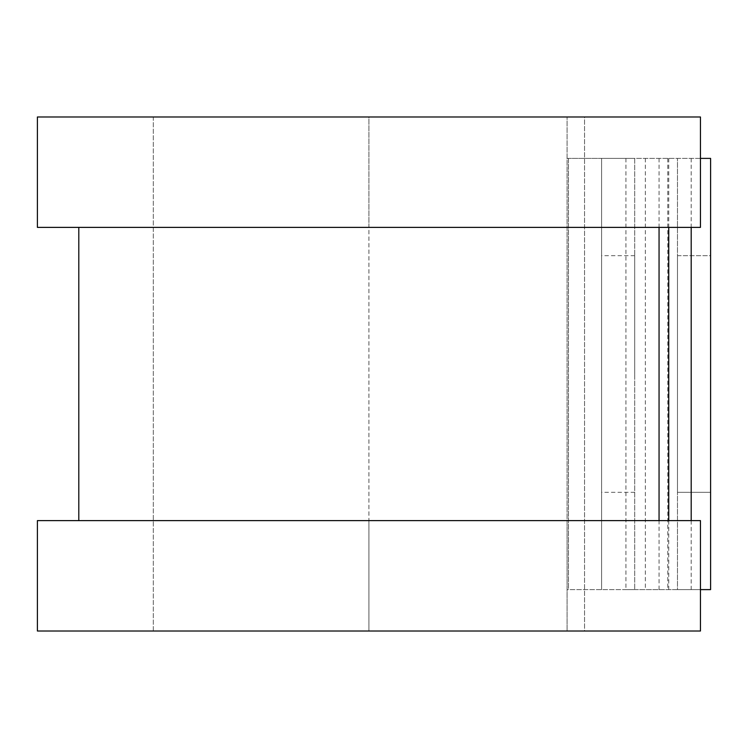 <?xml version="1.0" encoding="UTF-8"?>
<svg xmlns="http://www.w3.org/2000/svg" width="748" height="748" viewBox="0 0 748 748"><rect width="100%" height="100%" fill="white"/><g stroke="black" fill="none" stroke-linecap="round" stroke-linejoin="round"><path stroke-width="0.56" stroke-dasharray="3.74 2.81" d="M677.482 255.676L710.6 255.676L710.6 492.324L710.6 255.676L677.482 255.676L677.482 492.324L677.482 255.676M601.588 374L601.588 255.676L601.588 374M634.706 374L634.706 255.676L634.706 374M568.471 589.611L567.087 589.611L567.087 520.617L567.087 631.013L567.087 116.987L567.087 589.611L634.706 589.611L568.471 589.611L568.471 158.389L567.087 158.389L568.471 158.389L568.471 589.611M634.706 158.389L568.471 158.389L601.588 158.389L601.588 589.611L601.588 158.389L634.706 158.389L634.706 589.611L634.706 158.389M700.455 158.389L625.936 158.389L710.6 158.389L710.6 589.611L677.482 589.611L677.482 158.389L677.482 589.611L625.936 589.611L700.455 589.611M625.936 158.389L625.936 589.611M368.923 227.383L567.087 227.383L368.923 227.383L368.923 520.617L567.087 520.617L368.923 520.617L368.923 631.013L567.087 631.013L368.923 631.013L368.923 116.987L567.087 116.987L368.923 116.987L368.923 227.383L78.802 227.383L78.802 520.617L368.923 520.617L37.4 520.617L37.4 631.013L368.923 631.013L153.312 631.013L153.312 116.987L368.923 116.987L37.4 116.987L37.4 227.383L368.923 227.383M659.053 158.389L659.053 227.383L78.802 227.383M659.053 589.611L659.053 520.617L700.455 520.617L700.455 631.013L584.543 631.013L584.543 116.987L700.455 116.987L700.455 227.383L659.053 227.383L659.053 520.617L78.802 520.617M677.482 492.324L710.6 492.324L677.482 492.324M153.312 631.013L153.312 116.987L584.543 116.987L584.543 631.013L153.312 631.013M667.777 158.389L667.777 589.611M645.337 158.389L645.337 589.611M668.759 158.389L668.759 227.383M668.759 520.617L668.759 589.611M691.199 158.389L691.199 227.383M691.199 520.617L691.199 589.611M634.706 492.324L601.588 492.324M634.706 255.676L601.588 255.676"/><path stroke-width="1.12" d="M700.455 158.389L710.6 158.389L710.6 589.611L700.455 589.611M78.802 227.383L78.802 520.617M659.053 227.383L659.053 520.617M37.4 116.987L37.4 227.383L700.455 227.383L700.455 116.987L37.4 116.987M37.4 520.617L37.4 631.013L700.455 631.013L700.455 520.617L37.4 520.617M668.759 227.383L668.759 520.617M691.199 227.383L691.199 520.617"/></g></svg>
